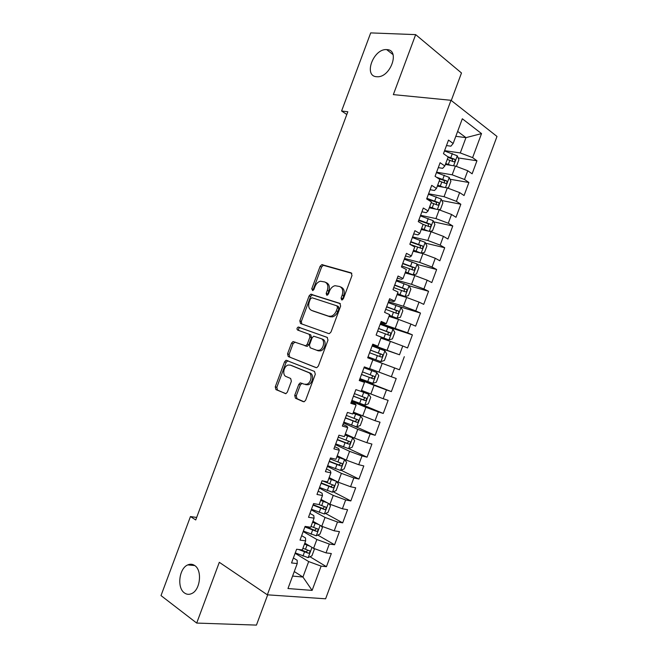 <?xml version="1.0" encoding="UTF-8"?>
<svg xmlns="http://www.w3.org/2000/svg" width="658" height="658" viewBox="0 0 658 658"><rect width="100%" height="100%" fill="white"/><g stroke="black" fill="none" stroke-linecap="round" stroke-linejoin="round"><path stroke-width="0.99" d="M341.65 299.958L343.361 298.79L352.005 275.521L351.175 272.864L321.861 264.615L320.125 266.309L311.752 288.813L312.731 290.647L313.899 289.487L314.985 286.567C316.177 283.656 317.978 281.871 320.397 281.221L324.813 281.994C327.7 283.335 328.531 286.14 327.289 290.408L326.187 293.369L326.73 295.22L328.4 294.068L329.502 291.099C330.694 288.179 332.52 286.378 334.971 285.695L339.594 286.493C342.579 287.867 343.451 290.721 342.193 295.064L341.074 298.066L341.65 299.958M194.661 565.493C192.506 564.038 190.211 563.84 187.785 564.901C179.124 568.224 176.714 587.833 184.446 592.932C186.691 594.544 189.101 594.758 191.684 593.574C200.394 589.996 202.434 570.157 194.661 565.493M386.772 49.621L386.665 49.613C373.407 48.453 363.167 76.229 376.68 76.723L377.281 76.747C390.613 77.603 400.393 49.605 386.772 49.621M294.718 395.368L295.442 398.213L303.28 401.668L304.251 401.701L305.666 400.163L315.297 374.262L314.524 371.433L286.057 360.247L284.585 361.793L275.258 386.846L275.941 389.618L285.917 393.649L287.332 392.135L291.371 381.262L290.655 378.473L286.107 376.557C282.035 375.142 283.656 366.087 288.146 365.042L290.359 365.124L308.544 372.527C312.739 373.9 311.292 383.071 306.677 384.256L304.21 384.19L300.237 382.866L298.79 384.412L294.718 395.368L296.273 395.836L297.005 398.682L303.996 401.758M196.668 517.451L190.458 516.555L195.73 519.96L347.827 111.761L341.592 111.005L346.807 114.484M190.458 516.555L161.004 595.589L196.701 623.068L256.439 625.1L267.683 594.84M451.273 100.501L461.488 72.98L415.667 34.627L393.344 94.612L451.001 100.296L267.345 594.816L219.311 562.31L196.701 623.068M415.667 34.627L370.701 32.9L341.592 111.005M328.613 333.548L329.436 333.573L331.032 331.936L340.647 306.069L339.841 303.354L310.773 294.208L309.128 295.853L299.818 320.857L300.541 323.522L328.613 333.548M327.98 340.153L318.357 366.037L316.852 367.616L315.955 367.592L288.245 356.554L287.546 353.839L291.535 343.122L293.057 341.551L305.731 345.812L307.27 344.224L309.951 337.003L309.202 334.289L297.597 330.045C296.635 329.008 296.832 328.013 298.189 327.059L327.19 337.381L327.98 340.153M451.001 100.296L496.996 136.445L325.62 598.796L267.345 594.816M458.149 157.928L476.951 160.774L472.617 157.624L481.533 133.599L462.327 118.769L453.156 143.477L448.509 140.096L443.476 153.676L448.156 156.958L444.816 165.956L440.112 162.723L435.07 176.303L439.807 179.445L436.468 188.443L431.714 185.359L426.664 198.946L431.459 201.94L428.119 210.938L423.3 208.01L418.258 221.606L423.102 224.444L419.763 233.458L414.894 230.67L409.844 244.274L414.746 246.972L411.398 255.978L406.471 253.338L401.421 266.951L406.381 269.5L403.033 278.515L398.049 276.031L392.999 289.643L398.016 292.045L394.66 301.068L389.626 298.724L384.568 312.353L389.643 314.606L386.287 323.629L381.196 321.433L376.129 335.07L381.262 337.176L377.914 346.207L372.757 344.159L367.69 357.804L372.88 359.753L369.525 368.793L364.318 366.893L359.252 380.546L364.491 382.356L361.135 391.395L355.871 389.643L350.804 403.305L356.101 404.958L352.746 414.005L347.424 412.41L342.349 426.071L347.704 427.577L344.348 436.632L338.969 435.185L333.894 448.855L339.306 450.212L335.942 459.268L330.505 457.968L325.43 471.646L330.9 472.855L327.536 481.919L322.042 480.768L316.967 494.454L322.494 495.515L319.13 504.579L313.578 503.576L308.495 517.27L314.08 518.183L310.708 527.255L305.098 526.4L300.015 540.103L305.657 540.868L302.293 549.94L296.626 549.241L291.535 562.952L297.235 563.561L297.186 560.303L293.386 557.959M476.951 160.774L472.123 173.811L467.756 170.743L464.515 179.486L452.178 174.814L436.599 172.199M450.023 179.247L468.899 182.496L464.515 179.486M468.899 182.496L464.063 195.541L459.646 192.605L456.397 201.356L444.06 196.693L428.597 193.756M441.88 200.558L460.839 204.235L456.397 201.356M460.839 204.235L456.002 217.28L451.536 214.483L448.287 223.235L435.933 218.579L420.585 215.322M433.712 221.869L452.778 225.974L448.287 223.235M452.778 225.974L447.942 239.027L443.418 236.37L440.169 245.13L427.807 240.483L412.574 236.905M425.529 243.172L444.709 247.729L440.169 245.13M444.709 247.729L439.865 260.79L435.292 258.273L432.043 267.041L419.681 262.394L404.555 258.495M417.312 264.475L436.641 269.5L432.043 267.041M436.641 269.5L431.796 282.562L427.165 280.185L423.916 288.952L411.546 284.322L396.535 280.102M409.07 285.761L428.564 291.28L423.916 288.952M428.564 291.28L423.719 304.35L419.031 302.112L415.782 310.88L403.403 306.258L388.516 301.718M398.69 306.398L420.487 313.068L415.782 310.88M420.487 313.068L415.634 326.146L410.896 324.049L407.647 332.825L380.48 323.349M380.151 324.246L412.401 334.873L407.647 332.825M412.401 334.873L407.549 347.959L402.762 345.993L399.505 354.777L372.453 344.981M372.305 345.376L399.505 354.777M404.308 356.685L399.455 369.78L394.619 367.954L391.354 376.738L369.599 368.595M359.745 379.205L391.362 391.609L396.215 378.506L391.354 376.738M391.362 391.609L386.468 389.923L383.203 398.715L361.513 390.375M364.795 405.073L368.793 394.315L370.734 397.333L368.324 403.831L364.705 405.106L351.898 400.36L383.26 413.454L388.121 400.344L383.203 398.715M383.26 413.454L378.317 411.908L375.052 420.701L353.428 412.155M354.654 426.228L375.159 435.308L380.02 422.197L375.052 420.701M375.159 435.308L370.158 433.902L366.893 442.702L354.481 438.121L345.343 433.959M348.691 448.575L367.049 457.178L371.918 444.06L366.893 442.702M367.049 457.178L361.999 455.912L358.733 464.712L346.314 460.139L337.241 455.772M341.009 470.182L358.939 479.057L363.808 465.93L358.733 464.712M358.939 479.057L353.831 477.93L350.566 486.739L338.138 482.166L329.148 477.593M333.293 491.806L350.821 500.944L355.69 487.808L350.566 486.739M350.821 500.944L345.664 499.957L342.39 508.774L329.954 504.209L321.038 499.422M325.546 513.437L342.695 522.847L347.572 509.703L342.39 508.774M342.695 522.847L337.488 522L334.215 530.817L321.778 526.26L312.928 521.268M317.773 535.077L334.577 544.758L339.446 531.615L334.215 530.817M334.577 544.758L329.304 544.051L326.031 552.876L313.586 548.328L304.819 543.13M309.976 556.734L326.442 566.686L331.319 553.534L326.031 552.876M326.442 566.686L321.12 566.119L312.114 590.399L287.965 588.54L297.235 563.561M301.66 535.678L305.493 537.931L305.657 540.868M294.266 571.555L302.935 577.033L308.676 561.57L295.121 553.296M321.12 566.119L308.676 561.57M312.114 590.399L302.935 577.033L292.588 576.079M309.926 513.413L313.792 515.568L314.08 518.183M313.586 548.328L316.86 539.502L303.19 531.549M329.304 544.051L316.86 539.502M318.184 491.156L322.091 493.22L322.494 495.515M321.778 526.26L325.052 517.443L311.259 509.81M337.488 522L325.052 517.443M326.442 468.915L330.374 470.889L330.9 472.855M329.954 504.209L333.228 495.392L319.327 488.088M345.664 499.957L333.228 495.392M334.692 446.692L338.664 448.567L339.306 450.212M338.138 482.166L341.403 473.357L327.388 466.374M353.831 477.93L341.403 473.357M342.941 424.468L346.947 426.261L347.704 427.577M346.314 460.139L349.579 451.33L335.448 444.668M361.999 455.912L349.579 451.33M351.183 402.268L355.221 403.963L356.101 404.958M354.481 438.121L357.746 429.312L343.501 422.979M370.158 433.902L357.746 429.312M359.424 380.069L364.491 382.356M362.648 416.111L365.914 407.31L351.545 401.298M378.317 411.908L365.914 407.31M370.808 394.117L374.073 385.325L359.589 379.633M386.468 389.923L374.073 385.325M372.601 344.586L377.914 346.207M378.959 372.132L382.224 363.339L372.831 359.885M394.619 367.954L382.224 363.339M380.826 322.428L384.979 323.785L386.287 323.629M387.118 350.163L390.375 341.379L380.908 338.13M402.762 345.993L390.375 341.379M389.051 300.278L393.237 301.545L394.66 301.068M395.261 328.202L398.518 319.418L388.977 316.383M410.896 324.049L398.518 319.418M397.267 278.137L401.487 279.313L403.033 278.515M403.403 306.258L406.66 297.482L397.045 294.644M419.031 302.112L406.66 297.482M405.484 256.011L409.737 257.097L411.398 255.978M411.546 284.322L414.803 275.546L405.114 272.914M427.165 280.185L414.803 275.546M413.693 233.894L417.978 234.89L419.763 233.458M419.681 262.394L422.93 253.626L413.175 251.2M435.292 258.273L422.93 253.626M421.901 211.794L426.22 212.69L428.119 210.938M427.807 240.483L431.064 231.715L421.227 229.502M443.418 236.37L431.064 231.715M430.102 189.701L434.453 190.507L436.468 188.443M435.933 218.579L439.182 209.82L429.279 207.813M451.536 214.483L439.182 209.82M438.294 167.626L442.678 168.341L444.816 165.956M444.06 196.693L447.308 187.941L437.323 186.132M459.646 192.605L447.308 187.941M446.486 145.558L450.903 146.183L453.156 143.477M452.178 174.814L455.418 166.063L445.367 164.459M467.756 170.743L455.418 166.063M455.813 136.313L465.963 137.645L457.639 131.411M472.617 157.624L460.287 152.944L444.594 150.649M460.287 152.944L465.963 137.645L481.533 133.599M342.481 299.851L343.682 295.722C344.932 291.387 344.068 288.533 341.083 287.159L340.515 286.904M325.669 282.381L326.294 282.66C329.189 284.001 330.012 286.798 328.778 291.066L327.577 295.088M351.849 273.333L323.333 265.306L321.606 267L313.241 289.454L311.752 288.813M340.367 303.692L312.27 294.842L310.625 296.487L301.339 321.449L301.775 323.966M337.48 307.738L336.912 305.838L312.024 297.745L310.395 298.88L309.252 301.964C308.01 306.176 308.799 308.997 311.629 310.42L328.564 316.161L331.04 316.227C333.392 315.511 335.152 313.734 336.304 310.905L337.48 307.738L338.977 308.372L338.409 306.48L337.06 305.904M312.714 310.864L311.629 310.42M338.977 308.372L337.801 311.538C336.649 314.359 334.897 316.128 332.545 316.843L330.061 316.778L313.134 311.037M316.391 367.682L288.245 356.554M295.129 342.07L293.065 343.682L289.084 354.374L289.783 357.08M304.925 345.787L307.261 346.371L308.791 344.784L311.473 337.579L310.724 334.864L309.202 334.289M327.437 337.505L299.711 327.635C298.436 328.457 298.189 329.428 298.962 330.546M316.728 350.27L319.015 350.336C323.785 349.258 325.414 339.873 321.063 338.623L313.693 336.197L312.122 337.809L309.433 345.039L310.189 347.786L318.258 350.829L320.536 350.887C325.307 349.817 326.936 340.449 322.584 339.199L321.063 338.623M302.096 383.293L300.344 384.905L296.273 395.836M305.756 384.683L308.224 384.749C312.838 383.573 314.277 374.41 310.091 373.037L308.544 372.527M291.527 365.519L310.091 373.037M287.949 360.716L286.123 362.311L276.821 387.315L277.503 390.087L285.712 393.706M455.871 166.235L456.504 166.153L458.906 159.688L457.22 155.765L444.479 150.962M450.936 165.347L445.729 163.497M447.588 164.813L445.491 164.13M447.251 159.384L453.576 161.778C455.073 161.712 455.435 160.873 454.662 159.261L447.621 156.588M447.975 157.443L452.128 158.874L452.581 160.865M447.152 187.908L448.509 187.703L450.911 181.238L449.2 177.389L436.451 172.585M443.36 187.226L437.693 185.145M440.399 186.691L437.48 185.712M439.215 181.032L445.548 183.426C447.029 183.36 447.399 182.521 446.659 180.925L436.402 177.183M438.384 178.499L444.15 180.489L444.553 182.488M438.31 209.647L440.506 209.269L442.908 202.796L441.173 199.02L428.416 194.225M433.26 208.619L429.46 207.311M435.859 209.145L429.649 206.818M431.179 202.697L437.504 205.09C438.985 205.008 439.363 204.186 438.656 202.606L426.894 198.338M426.697 198.856L436.172 202.121L436.517 204.128M429.633 231.394L432.503 230.835L434.905 224.362L433.145 220.669L420.38 215.873M426.071 230.596L421.441 228.926M428.44 231.131L421.605 228.491M422.765 224.246L429.468 226.763C430.924 226.681 431.319 225.859 430.645 224.296L418.858 219.986M418.685 220.438L428.185 223.761L428.465 225.776M413.413 250.542L421.087 253.157L424.5 252.425L426.902 245.944L425.109 242.325L412.344 237.538M421.087 253.157L413.553 250.18M409.844 244.25L421.416 248.444C422.872 248.354 423.275 247.54 422.625 245.993L410.814 241.651M410.674 242.037L420.191 245.409L420.413 247.441M405.386 272.173L413.043 274.83L416.481 274.016L418.891 267.535L417.065 263.99L404.292 259.211M413.043 274.83L405.493 271.886M401.799 265.931L413.364 270.142C414.811 270.043 415.223 269.237 414.598 267.707L402.77 263.323M402.647 263.636L412.196 267.074L412.352 269.114M397.358 293.822L404.999 296.511L408.47 295.623L410.872 289.142L409.021 285.671L396.248 280.892M404.999 296.511L397.44 293.6M393.747 287.612L405.312 291.848C406.743 291.749 407.162 290.943 406.57 289.43L394.718 285.013M394.627 285.259L404.193 288.747L404.283 290.811M389.314 315.47L396.947 318.209L400.442 317.246L402.852 310.757L400.977 307.36L388.187 302.59M396.947 318.209L389.371 315.322M385.695 309.318L397.251 313.562C398.674 313.455 399.102 312.657 398.542 311.168L386.657 306.71M386.591 306.883L396.19 310.436L396.198 312.517M380.365 336.806L388.894 339.915L392.423 338.87L394.833 332.38L392.925 329.058L380.135 324.295M388.894 339.915L378.21 335.925M377.634 331.023L389.191 335.292C390.605 335.177 391.041 334.387 390.498 332.907L378.605 328.416M378.564 328.523L388.171 332.134L388.097 334.248M380.834 361.637L368.036 356.875L380.834 361.637L384.395 360.51L386.805 354.02L384.864 350.772L372.066 346.009M369.574 352.746L381.122 357.031C382.528 356.907 382.972 356.118 382.454 354.662L370.536 350.138M370.528 350.171L380.151 353.839L379.954 356.019M376.804 372.502L364.006 367.74L376.804 372.502L378.769 375.669L376.36 382.166L372.864 383.334L376.853 372.576M372.864 383.334L359.967 378.613M361.505 374.476L373.053 378.786C374.443 378.654 374.896 377.873 374.41 376.434L362.468 371.869M374.41 376.434L372.132 375.554C372.765 377.083 372.272 377.848 370.651 377.856L361.513 374.435M368.793 394.315L359.885 390.975M368.735 394.232L361.152 391.354M353.428 396.223L364.976 400.549C366.358 400.409 366.819 399.628 366.358 398.213L354.399 393.616M364.096 397.292C364.705 398.797 364.203 399.562 362.591 399.571L353.469 396.116M343.821 422.115L356.628 426.861L360.28 425.504L362.69 418.998L360.666 415.979L353.033 413.216M360.666 415.979L353.099 413.06M345.351 417.978L356.891 422.329C358.273 422.181 358.742 421.4 358.297 420.001L346.322 415.371M356.142 419.113C356.595 420.602 356.052 421.326 354.53 421.293L345.417 417.797M335.736 443.887L348.559 448.624L352.236 447.193L354.646 440.687L352.598 437.743L344.948 435.004M352.598 437.743L345.039 434.782M337.274 439.75L348.806 444.117C350.179 443.961 350.656 443.188 350.237 441.798L338.245 437.134M348.164 440.959C348.477 442.398 347.909 443.089 346.47 443.023L337.365 439.495M327.651 465.667L340.474 470.404L344.183 468.891L346.601 462.377L344.512 459.514L336.863 456.808M344.512 459.514L336.97 456.504M329.189 461.529L340.721 465.913C342.078 465.749 342.563 464.976 342.168 463.61L330.16 458.914M340.153 462.796C340.359 464.203 339.775 464.861 338.393 464.77L329.304 461.209M336.411 481.286L328.761 478.613M334.322 480.225L328.901 478.251M332.487 492.151L336.485 481.368L338.541 484.082L336.131 490.597L332.389 492.192L319.558 487.463M321.096 483.317L332.627 487.726C333.984 487.545 334.47 486.78 334.091 485.431L322.428 480.85M332.125 484.642C332.241 486.007 331.64 486.632 330.324 486.525L321.244 482.931M327.528 502.909L320.668 500.442M325.365 501.741L320.824 499.998M328.696 503.535L330.489 505.805L328.071 512.319L324.304 513.988L311.464 509.267M313.002 505.122L324.526 509.547C325.875 509.358 326.368 508.601 326.014 507.26L319.089 504.571M324.081 506.495C324.123 507.811 323.506 508.412 322.247 508.297L313.175 504.661M318.76 524.558L312.558 522.271M316.424 523.242L312.747 521.761M321.038 525.849L322.428 527.535L320.002 534.049L316.21 535.801L303.363 531.08M304.901 526.935L316.424 531.376C317.765 531.187 318.266 530.422 317.929 529.098L311.02 526.425M316.021 528.358C315.996 529.632 315.371 530.2 314.162 530.077L305.098 526.408M310.082 546.247L304.448 544.117M307.451 544.692L304.67 543.541M313.512 548.287L314.359 549.274L311.941 555.796L308.109 557.622L295.261 552.909M298.526 549.471L308.322 553.222C309.655 553.016 310.157 552.259 309.844 550.952L302.91 548.27M307.952 550.228L306.077 551.873L300.903 549.767M343.682 295.722L342.193 295.064M327.676 294.019L326.187 293.369M328.778 291.066L327.289 290.408M321.606 267L320.125 266.309M323.933 265.33L322.461 264.631M342.563 298.724L341.074 298.066M301.339 321.449L299.818 320.857M310.625 296.487L309.128 295.853M312.945 294.866L311.448 294.225M330.061 316.778L328.564 316.161M337.801 311.538L336.304 310.905M289.084 354.374L287.546 353.839M293.065 343.682L291.535 343.122M308.791 344.784L307.27 344.224M311.473 337.579L309.951 337.003M300.221 327.651L298.707 327.075M300.344 384.905L298.79 384.412M291.905 365.642L290.359 365.124M277.503 390.087L275.941 389.618M276.821 387.315L275.258 386.846M286.123 362.311L284.585 361.793M297.005 398.682L295.442 398.213M453.592 165.775L457.269 155.864M450.837 157.632L452.359 153.52M448.345 164.352L449.875 160.231M451.956 158.784L454.538 159.178M445.491 187.612L449.241 177.487M442.793 179.297L444.323 175.184M440.301 186.017L441.831 181.896M443.936 180.382L446.511 180.827M437.381 209.458L441.214 199.119M434.749 200.97L436.279 196.857M432.257 207.698L433.786 203.577M435.917 201.99L438.475 202.491M429.271 231.312L433.186 220.759M426.705 222.659L428.235 218.538M424.204 229.387L425.734 225.258M427.897 223.605L430.431 224.156M421.169 253.141L425.15 242.415M418.653 244.357L420.182 240.236M416.152 251.085L417.682 246.964M419.87 245.237L422.387 245.845M413.134 274.805L417.114 264.08M410.592 266.062L412.122 261.942M408.092 272.799L409.63 268.67M411.834 266.877L414.334 267.535M405.089 296.495L409.07 285.753M402.531 287.785L404.061 283.656M400.031 294.521L401.569 290.392M403.806 288.533L406.282 289.24M397.037 318.184L401.018 307.442M394.471 309.515L396.001 305.386M391.962 316.259L393.5 312.122M395.762 310.189L398.222 310.954M388.985 339.89L392.966 329.148M386.394 331.262L387.932 327.125M383.894 338.006L385.432 333.869M387.718 331.871L390.161 332.685M380.924 361.604L384.914 350.854M378.325 353.017L379.855 348.88M375.817 359.762L377.355 355.624M379.674 353.552L382.092 354.423M370.248 374.78L371.778 370.643M367.74 381.533L369.278 377.396M370.651 377.856L373.053 378.786M362.163 396.56L363.701 392.423M359.655 403.313L361.193 399.176M362.591 399.571L364.976 400.549M356.726 426.828L360.716 416.062M354.078 418.348L355.616 414.211M351.569 425.109L353.107 420.964M354.53 421.293L356.891 422.329M348.65 448.591L352.647 437.817M345.985 440.153L347.523 436.007M343.476 446.914L345.014 442.768M346.47 443.023L348.806 444.117M340.573 470.363L344.57 459.588M337.891 461.965L339.429 457.82M335.383 468.726L336.921 464.581M338.393 464.77L340.721 465.913M329.79 483.786L331.328 479.641M327.281 490.555L328.819 486.402M330.324 486.525L332.627 487.726M324.394 513.947L328.334 503.337M321.688 505.624L323.226 501.47M319.171 512.393L320.717 508.239M322.247 508.297L324.526 509.547M316.301 535.76L320.166 525.355M313.578 527.469L315.116 523.316M311.061 534.247L312.608 530.093M314.162 530.077L316.424 531.376M308.207 557.581L311.991 547.382M305.468 549.331L307.006 545.169M302.951 556.109L304.49 551.955M306.077 551.873L308.322 553.222M194.752 565.551L187.785 564.901M393.048 54.63L386.665 49.613M323.333 265.306L321.861 264.615M312.27 294.842L310.773 294.208M332.545 316.843L331.04 316.227M294.578 342.102L293.057 341.551M307.261 346.371L305.731 345.812M299.711 327.635L298.189 327.059M320.536 350.887L319.015 350.336M301.783 383.359L300.237 382.866M308.224 384.749L306.677 384.256M287.595 360.765L286.057 360.247M452.128 158.866L454.662 159.261M444.15 180.489L446.659 180.925M436.172 202.121L438.656 202.606M428.185 223.761L430.645 224.296M420.191 245.409L422.625 245.993M412.196 267.074L414.598 267.707M404.193 288.747L406.57 289.43M396.19 310.436L398.542 311.168M388.171 332.134L390.498 332.907M380.151 353.839L382.454 354.662M364.104 397.284L366.358 398.213M356.825 419.36L358.297 420.001M349.118 441.288L350.237 441.798M341.239 463.158L342.168 463.61M333.285 485.012L334.091 485.431M325.291 506.866L326.014 507.26M317.263 528.719L317.929 529.098M309.219 550.582L309.844 550.952"/></g></svg>
